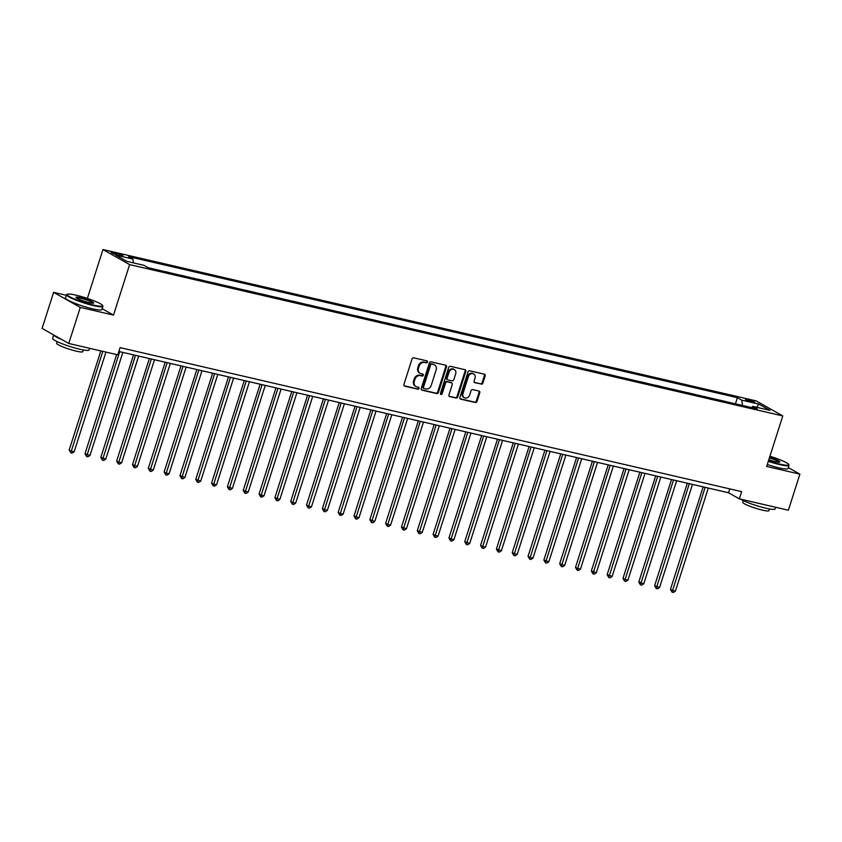 <?xml version="1.0" encoding="UTF-8"?>
<svg xmlns="http://www.w3.org/2000/svg" width="842" height="842" viewBox="0 0 842 842"><rect width="100%" height="100%" fill="white"/><g stroke="black" fill="none" stroke-linecap="round" stroke-linejoin="round"><path stroke-width="1.26" d="M427.494 362.081A1.052 0.884 119.5 0 0 426.936 360.892L413.738 357.829A1.495 1.263 119.5 0 0 412.043 358.955L403.907 384.457A1.495 1.263 119.5 0 0 404.697 386.162L417.895 389.214A1.052 0.884 119.5 0 0 418.527 387.236L416.822 386.836A4.799 4.031 119.5 0 1 415.906 386.489A4.799 4.031 119.5 0 1 414.296 381.384L414.969 379.258A4.799 4.031 119.5 0 1 420.39 375.648L422.105 376.048A1.052 0.884 119.5 0 0 422.737 374.058L421.032 373.669A4.799 4.031 119.5 0 1 420.116 373.311A4.799 4.031 119.5 0 1 418.495 368.217L419.179 366.091A4.799 4.031 119.5 0 1 424.6 362.481L426.305 362.87A1.052 0.884 119.5 0 0 427.494 362.081M420.116 373.311L419.39 372.901A4.799 4.031 119.5 0 1 417.779 367.807L418.453 365.681A4.799 4.031 119.5 0 1 423.873 362.071L425.589 362.47A1.052 0.884 119.5 0 0 426.694 360.839M404.097 385.783L417.179 388.815A1.052 0.884 119.5 0 0 418.285 387.183M415.906 386.489L415.19 386.078A4.799 4.031 119.5 0 1 413.569 380.973L414.253 378.858A4.799 4.031 119.5 0 1 419.674 375.237L421.379 375.637A1.052 0.884 119.5 0 0 422.495 374.006M747.801 399.561A4.884 0.631 17.7 0 0 745.454 399.371A4.884 0.631 17.7 0 0 747.685 400.666A4.884 0.631 17.7 0 0 752.411 402.16A4.884 0.631 17.7 0 0 754.769 402.35A4.884 0.631 17.7 0 0 752.538 401.045A4.884 0.631 17.7 0 0 747.801 399.561M481.182 384.184A1.495 1.263 119.5 0 0 482.876 383.057L485.16 375.9A1.495 1.263 119.5 0 0 484.371 374.195L469.71 370.806A1.495 1.263 119.5 0 0 468.015 371.932L459.879 397.424A1.495 1.263 119.5 0 0 460.669 399.129L475.33 402.529A1.495 1.263 119.5 0 0 477.025 401.392L479.782 392.761A1.495 1.263 119.5 0 0 478.993 391.056L472.72 389.604A1.495 1.263 119.5 0 0 471.025 390.73L469.657 395.014A4.01 3.368 119.5 0 1 464.363 397.729A4.01 3.368 119.5 0 1 463.005 393.467L468.363 376.69A4.01 3.368 119.5 0 1 473.667 373.964A4.01 3.368 119.5 0 1 475.014 378.226L474.12 381.026A1.495 1.263 119.5 0 0 474.909 382.731L480.466 383.773A1.495 1.263 119.5 0 0 482.161 382.647L484.445 375.5A1.495 1.263 119.5 0 0 484.255 374.174M766.673 466.447L799.9 474.141L788.386 510.22L739.339 498.853L741.644 491.633L120.111 347.62L117.817 354.84L68.76 343.473L80.274 307.393L113.502 315.097L129.615 264.599L782.786 415.937L766.673 466.447M446.523 366.944A1.495 1.263 119.5 0 0 445.734 365.249L431.072 361.85A1.495 1.263 119.5 0 0 429.378 362.976L421.242 388.467A1.495 1.263 119.5 0 0 422.031 390.172L436.693 393.572A1.495 1.263 119.5 0 0 438.387 392.446L446.523 366.944L445.797 366.544A1.495 1.263 119.5 0 0 445.607 365.217M450.386 366.323L465.047 369.722A1.495 1.263 119.5 0 1 465.847 371.427L457.711 396.919A1.495 1.263 119.5 0 1 456.017 398.045L449.733 396.593A1.495 1.263 119.5 0 1 448.944 394.887L452.249 384.552A1.495 1.263 119.5 0 0 451.459 382.847L447.291 381.879A1.495 1.263 119.5 0 0 445.597 383.015L442.166 393.772A1.052 0.884 119.5 0 1 440.429 393.372L448.691 367.449A1.495 1.263 119.5 0 1 450.386 366.323M118.038 255.147L120.816 255.789A4.736 0.621 17.7 0 0 123.1 255.968A4.736 0.621 17.7 0 0 120.932 254.716A4.736 0.621 17.7 0 0 116.354 253.263L113.565 252.621A4.736 0.621 17.7 0 0 111.291 252.442A4.736 0.621 17.7 0 0 113.449 253.695A4.736 0.621 17.7 0 0 118.038 255.147M129.615 264.599L102.956 249.537L756.127 400.887L782.786 415.937M735.434 403.834L737.403 397.687L128.531 256.61L132.889 259.062L115.807 255.105L126.9 261.378L143.993 265.335L148.35 267.798L757.211 408.875L752.853 406.412L751.548 407.56M737.403 397.687L741.76 400.15L758.842 404.107L769.946 410.37L752.853 406.412M66.371 295.3L53.614 292.342L80.274 307.393M53.614 292.342L42.1 328.412L68.76 343.473M799.9 474.141L788.291 467.584M87.358 298.415L102.956 249.537M118.88 351.482L728.53 492.749L739.339 498.853M729.761 488.886L728.53 492.749M132.889 259.062L133.425 262.883M158.517 270.145L150.013 268.093M174.336 273.818L165.842 271.755M190.155 277.481L181.661 275.429M205.985 281.144L197.481 279.091M221.804 284.817L213.31 282.754M237.623 288.48L229.129 286.427M253.453 292.142L244.959 290.09M269.272 295.816L260.778 293.753M285.091 299.478L276.597 297.426M300.92 303.141L292.427 301.089M316.739 306.814L308.246 304.751M332.569 310.477L324.065 308.425M348.388 314.14L339.894 312.087M364.207 317.813L355.713 315.75M380.037 321.476L371.532 319.423M395.856 325.149L387.362 323.086M411.675 328.812L403.181 326.749M427.504 332.474L419.011 330.422M443.324 336.147L434.83 334.085M459.143 339.81L450.649 337.747M474.972 343.473L466.479 341.42M490.791 347.146L482.298 345.083M506.621 350.809L498.117 348.746M522.44 354.471L513.946 352.419M538.259 358.145L529.765 356.082M554.089 361.807L545.584 359.755M569.908 365.47L561.414 363.418M585.727 369.143L577.233 367.08M601.556 372.806L593.063 370.754M617.375 376.469L608.882 374.416M633.195 380.142L624.701 378.079M649.024 383.805L640.53 381.752M664.843 387.467L656.35 385.415M680.673 391.141L672.169 389.078M696.492 394.803L687.998 392.751M712.311 398.466L703.817 396.414M728.141 402.139L719.636 400.076M742.507 405.465L741.76 400.15M758.842 404.107L756.769 407.317M113.502 315.097L102.177 308.709M421.432 389.793L435.967 393.161A1.495 1.263 119.5 0 0 437.661 392.035L445.797 366.544M431.799 364.144A1.052 0.884 119.5 0 0 430.62 364.933L423.473 387.32A1.052 0.884 119.5 0 0 424.031 388.509L425.831 388.93A4.799 4.031 119.5 0 0 431.251 385.31L436.135 370.017A4.799 4.031 119.5 0 0 434.514 364.923A4.799 4.031 119.5 0 0 433.609 364.565L431.083 363.744A1.052 0.884 119.5 0 0 429.894 364.533L430.62 364.933M423.305 388.099A1.052 0.884 119.5 0 1 422.758 386.91L429.894 364.533M434.514 364.923L433.798 364.512A4.799 4.031 119.5 0 0 432.883 364.154L433.609 364.565M431.083 363.744L432.883 364.154M449.144 396.214L455.29 397.645A1.495 1.263 119.5 0 0 456.985 396.508L465.121 371.017A1.495 1.263 119.5 0 0 464.931 369.691M451.259 382.742A1.495 1.263 119.5 0 0 450.733 382.436L446.576 381.479A1.495 1.263 119.5 0 0 444.881 382.605L441.44 393.372L442.166 393.772M440.482 394.172A1.052 0.884 119.5 0 0 441.44 393.372M455.669 373.827A4.01 3.368 119.5 0 0 454.322 369.564A4.01 3.368 119.5 0 0 449.028 372.28L447.134 378.195A1.495 1.263 119.5 0 0 447.923 379.9L452.091 380.868A1.495 1.263 119.5 0 0 453.785 379.731L455.669 373.827M454.322 369.564L453.596 369.154A4.01 3.368 119.5 0 0 448.302 371.88L449.028 372.28M447.639 379.784L446.923 379.384A1.495 1.263 119.5 0 1 446.418 377.784L448.302 371.88M474.309 382.352L480.466 383.773M473.667 373.964L472.941 373.553A4.01 3.368 119.5 0 0 467.647 376.279L468.363 376.69M464.363 397.729L463.637 397.329A4.01 3.368 119.5 0 1 462.29 393.067L467.647 376.279M460.069 398.75L474.614 402.118A1.495 1.263 119.5 0 0 476.309 400.992L479.066 392.351A1.495 1.263 119.5 0 0 478.877 391.025M100.819 350.903L69.181 450.038L70.981 451.059L74.149 451.786L105.966 352.093M102.798 351.356L70.791 452.849L69.181 450.038M74.149 451.786L72.054 453.143L70.791 452.849M116.638 354.566L85 453.701L89.968 455.459L122.858 352.409M119.69 351.672L86.61 456.511L85 453.701M89.968 455.459L87.884 456.806L86.61 456.511M133.531 354.882L100.829 457.374L105.787 459.122L138.677 356.071M135.509 355.335L102.44 460.174L100.829 457.374M105.787 459.122L103.703 460.469L102.44 460.174M149.36 358.545L116.649 461.037L118.448 462.058L121.616 462.784L154.496 359.734M151.339 359.008L118.259 463.847L116.649 461.037M121.616 462.784L119.522 464.142L118.259 463.847M165.179 362.218L132.468 464.7L137.435 466.457L170.326 363.407M167.158 362.67L134.078 467.51L132.468 464.7M137.435 466.457L135.351 467.805L134.078 467.51M76.075 295.184A18.64 2.421 17.7 0 0 67.36 294.226A18.64 2.421 17.7 0 0 74.643 299.026A18.64 2.421 17.7 0 0 93.662 305.109A18.64 2.421 17.7 0 0 102.566 305.467A18.64 2.421 17.7 0 0 76.075 295.184M102.566 305.467L102.861 306.025A19.092 2.484 -162.3 0 1 102.924 306.383A19.092 2.484 -162.3 0 1 93.736 305.667A19.092 2.484 -162.3 0 1 75.254 299.836A19.092 2.484 -162.3 0 1 66.539 294.774A19.092 2.484 -162.3 0 1 66.792 294.511L67.36 294.226M80.474 297.668A9.315 1.21 -162.3 0 1 89.978 300.71A9.315 1.21 -162.3 0 1 93.62 303.109A9.315 1.21 -162.3 0 1 89.263 302.636A9.315 1.21 -162.3 0 1 76.022 297.489A9.315 1.21 -162.3 0 1 80.474 297.668M93.178 303.204A8.862 1.158 17.7 0 0 80.548 298.226A8.862 1.158 17.7 0 0 76.327 297.826M89.547 348.283L89.01 349.967A19.092 2.484 -162.3 0 1 79.832 349.241A19.092 2.484 -162.3 0 1 61.35 343.42A19.092 2.484 -162.3 0 1 52.636 338.358L53.709 334.969M61.719 339.494A19.092 2.484 -162.3 0 1 53.804 335.021M83.4 349.977L82.863 351.661A13.746 1.789 -162.3 0 1 76.243 351.135A13.746 1.789 -162.3 0 1 62.939 346.946A13.746 1.789 -162.3 0 1 56.667 343.294L57.203 341.62M102.924 306.383L101.903 309.561A19.092 2.484 -162.3 0 1 92.725 308.846A19.092 2.484 -162.3 0 1 74.243 303.015A19.092 2.484 -162.3 0 1 65.529 297.952L66.539 294.774M768.451 460.858A18.64 2.421 17.7 0 0 779.734 464.089A18.64 2.421 17.7 0 0 788.649 464.437A18.64 2.421 17.7 0 0 769.925 456.259M788.649 464.437L788.943 464.995A19.092 2.484 -162.3 0 1 788.996 465.363A19.092 2.484 -162.3 0 1 779.818 464.637A19.092 2.484 -162.3 0 1 768.293 461.353M769.546 457.427A9.315 1.21 -162.3 0 1 779.703 462.079A9.315 1.21 -162.3 0 1 775.345 461.605A9.315 1.21 -162.3 0 1 768.83 459.69M779.26 462.174A8.862 1.158 17.7 0 0 769.388 457.922M775.629 507.263L775.093 508.936A19.092 2.484 -162.3 0 1 765.915 508.221A19.092 2.484 -162.3 0 1 740.486 499.117M769.472 508.957L768.946 510.631A13.746 1.789 -162.3 0 1 762.326 510.115A13.746 1.789 -162.3 0 1 749.022 505.916A13.746 1.789 -162.3 0 1 742.749 502.274L743.276 500.59M788.996 465.363L787.986 468.531A19.092 2.484 -162.3 0 1 778.808 467.815A19.092 2.484 -162.3 0 1 767.283 464.521M180.998 365.881L148.297 468.373L153.265 470.12L186.145 367.07M182.988 366.333L149.908 471.183L148.297 468.373M153.265 470.12L151.171 471.467L149.908 471.183M196.828 369.543L164.116 472.036L165.916 473.057L169.084 473.783L201.975 370.733M198.807 370.006L165.727 474.846L164.116 472.036M169.084 473.783L166.99 475.141L165.727 474.846M212.647 373.216L179.935 475.698L184.903 477.456L217.794 374.406M214.626 373.669L181.556 478.509L179.935 475.698M184.903 477.456L182.819 478.803L181.556 478.509M228.477 376.879L195.765 479.372L200.733 481.119L233.613 378.069M230.455 377.342L197.375 482.182L195.765 479.372M200.733 481.119L198.638 482.466L197.375 482.182M244.296 380.542L211.584 483.034L213.384 484.055L216.552 484.781L249.442 381.742M246.274 381.005L213.194 485.845L211.584 483.034M216.552 484.781L214.468 486.139L213.194 485.845M260.115 384.215L227.403 486.697L232.371 488.455L265.262 385.404M262.094 384.668L229.024 489.507L227.403 486.697M232.371 488.455L230.287 489.802L229.024 489.507M275.944 387.878L243.233 490.37L248.201 492.117L281.081 389.067M277.923 388.341L244.843 493.18L243.233 490.37M248.201 492.117L246.106 493.465L244.843 493.18M291.764 391.541L259.052 494.033L260.852 495.054L264.02 495.78L296.91 392.74M293.742 392.004L260.662 496.843L259.052 494.033M264.02 495.78L261.936 497.138L260.662 496.843M307.583 395.214L274.881 497.706L279.839 499.453L312.729 396.403M309.561 395.666L276.492 500.506L274.881 497.706M279.839 499.453L277.755 500.801L276.492 500.506M323.412 398.876L290.7 501.369L292.5 502.39L295.668 503.116L328.548 400.066M325.391 399.34L292.311 504.179L290.7 501.369M295.668 503.116L293.574 504.474L292.311 504.179M339.231 402.539L306.52 505.032L308.319 506.053L311.487 506.789L344.378 403.739M341.21 403.002L308.13 507.842L306.52 505.032M311.487 506.789L309.403 508.136L308.13 507.842M355.05 406.212L322.349 508.705L327.317 510.452L360.197 407.402M357.04 406.665L323.959 511.504L322.349 508.705M327.317 510.452L325.223 511.799L323.959 511.504M370.88 409.875L338.168 512.368L339.968 513.388L343.136 514.115L376.027 411.064M372.859 410.338L339.779 515.178L338.168 512.368M343.136 514.115L341.042 515.472L339.779 515.178M386.699 413.538L353.987 516.03L358.955 517.788L391.846 414.738M388.678 414.001L355.608 518.84L353.987 516.03M358.955 517.788L356.871 519.135L355.608 518.84M402.529 417.211L369.817 519.703L374.785 521.451L407.665 418.4M404.507 417.664L371.427 522.503L369.817 519.703M374.785 521.451L372.69 522.798L371.427 522.503M418.348 420.874L385.636 523.366L387.436 524.387L390.604 525.113L423.494 422.063M420.326 421.337L387.246 526.176L385.636 523.366M390.604 525.113L388.52 526.471L387.246 526.176M434.167 424.536L401.455 527.029L406.423 528.787L439.313 425.736M436.145 425L403.076 529.839L401.455 527.029M406.423 528.787L404.339 530.134L403.076 529.839M449.996 428.21L417.285 530.702L422.252 532.449L455.133 429.399M451.975 428.662L418.895 533.502L417.285 530.702M422.252 532.449L420.158 533.796L418.895 533.502M465.815 431.872L433.104 534.365L434.904 535.386L438.072 536.112L470.962 433.062M467.794 432.335L434.714 537.175L433.104 534.365M438.072 536.112L435.988 537.47L434.714 537.175M481.635 435.535L448.933 538.027L453.891 539.785L486.781 436.735M483.613 435.998L450.544 540.838L448.933 538.027M453.891 539.785L451.807 541.132L450.544 540.838M497.464 439.208L464.752 541.701L469.72 543.448L502.6 440.398M499.443 439.661L466.363 544.5L464.752 541.701M469.72 543.448L467.626 544.795L466.363 544.5M513.283 442.871L480.572 545.363L482.371 546.384L485.539 547.111L518.43 444.06M515.262 443.334L482.182 548.174L480.572 545.363M485.539 547.111L483.455 548.468L482.182 548.174M529.102 446.544L496.401 549.026L501.369 550.784L534.249 447.733M531.091 446.997L498.011 551.836L496.401 549.026M501.369 550.784L499.274 552.131L498.011 551.836M544.932 450.207L512.22 552.699L517.188 554.446L550.079 451.396M546.911 450.659L513.831 555.499L512.22 552.699M517.188 554.446L515.093 555.794L513.831 555.499M560.751 453.87L528.039 556.362L529.85 557.383L533.007 558.109L565.898 455.059M562.73 454.333L529.66 559.172L528.039 556.362M533.007 558.109L530.923 559.467L529.66 559.172M576.581 457.543L543.869 560.025L548.837 561.782L581.717 458.732M578.559 457.995L545.479 562.835L543.869 560.025M548.837 561.782L546.742 563.13L545.479 562.835M592.4 461.205L559.688 563.698L564.656 565.445L597.546 462.395M594.378 461.658L561.298 566.508L559.688 563.698M564.656 565.445L562.572 566.792L561.298 566.508M608.219 464.868L575.507 567.361L577.317 568.382L580.475 569.108L613.365 466.058M610.197 465.331L577.128 570.171L575.507 567.361M580.475 569.108L578.391 570.466L577.128 570.171M624.048 468.541L591.337 571.023L596.304 572.781L629.184 469.731M626.027 468.994L592.947 573.834L591.337 571.023M596.304 572.781L594.21 574.128L592.947 573.834M639.867 472.204L607.156 574.697L612.123 576.444L645.014 473.393M641.846 472.667L608.766 577.507L607.156 574.697M612.123 576.444L610.04 577.791L608.766 577.507M655.686 475.867L622.985 578.359L624.785 579.38L627.943 580.106L660.833 477.067M657.665 476.33L624.596 581.169L622.985 578.359M627.943 580.106L625.859 581.464L624.596 581.169M671.516 479.54L638.804 582.022L643.772 583.78L676.652 480.729M673.495 479.993L640.415 584.832L638.804 582.022M643.772 583.78L641.678 585.127L640.415 584.832M687.335 483.203L654.623 585.695L659.591 587.442L692.482 484.392M689.314 483.666L656.234 588.505L654.623 585.695M659.591 587.442L657.507 588.79L656.234 588.505M703.154 486.865L670.453 589.358L672.253 590.379L675.421 591.105L708.301 488.065M705.143 487.329L672.063 592.168L670.453 589.358M675.421 591.105L673.326 592.463L672.063 592.168M113.249 253.621L113.565 252.621M115.933 254.568L116.354 253.263M423.873 362.071L424.6 362.481M418.453 365.681L419.179 366.091M417.779 367.807L418.495 368.217M421.379 375.637L422.105 376.048M419.674 375.237L420.39 375.648M414.253 378.858L414.969 379.258M413.569 380.973L414.296 381.384M417.179 388.815L417.895 389.214M404.171 385.857L404.697 386.162M425.589 362.47L426.305 362.87M437.661 392.035L438.387 392.446M435.967 393.161L436.693 393.572M421.505 389.878L422.031 390.172M422.758 386.91L423.473 387.32M465.121 371.017L465.847 371.427M456.985 396.508L457.711 396.919M455.29 397.645L456.017 398.045M449.207 396.298L449.733 396.593M450.733 382.436L451.459 382.847M446.576 381.479L447.291 381.879M444.881 382.605L445.597 383.015M446.418 377.784L447.134 378.195M474.383 382.436L474.909 382.731M462.29 393.067L463.005 393.467M479.066 392.351L479.782 392.761M476.309 400.992L477.025 401.392M474.614 402.118L475.33 402.529M460.142 398.834L460.669 399.129M484.445 375.5L485.16 375.9M482.161 382.647L482.876 383.057M423.105 388.025L423.831 388.436M451.017 382.552L451.744 382.952"/></g></svg>
